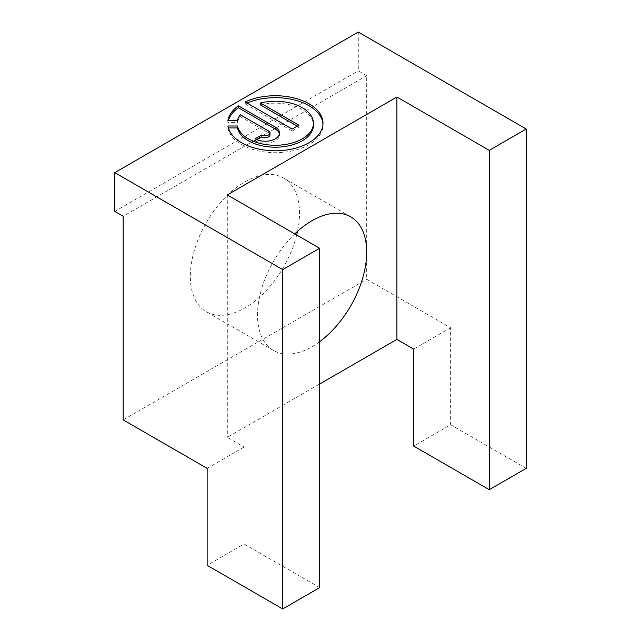 <?xml version="1.0" encoding="UTF-8"?>
<svg xmlns="http://www.w3.org/2000/svg" width="641" height="641" viewBox="0 0 641 641"><rect width="100%" height="100%" fill="white"/><g stroke="black" fill="none" stroke-linecap="round" stroke-linejoin="round"><path stroke-width="0.48" stroke-dasharray="3.21 2.4" d="M260.438 104.916A38.14 22.018 180 0 1 302.288 109.619A38.14 22.018 180 0 1 313.457 125.187M247.041 103.033A47.666 27.523 0 0 0 245.15 103.882L245.15 101.943M228.348 127.944L227.892 127.944A47.666 27.523 0 0 0 241.617 144.65A47.666 27.523 0 0 0 293.562 150.619A47.666 27.523 0 0 0 322.992 125.187A47.666 27.523 0 0 0 322.96 124.218M296.687 234.999A77.184 44.566 -60 0 1 244.926 307.896A77.184 44.566 -60 0 1 206.338 311.718A77.184 44.566 -60 0 1 194.503 249.87A77.184 44.566 -60 0 1 244.926 181.852A77.184 44.566 -60 0 1 283.522 178.03A77.184 44.566 -60 0 1 297.528 231.337M319.659 341.709A77.184 44.566 -60 0 1 312.103 346.677A77.184 44.566 -60 0 1 273.507 350.499A77.184 44.566 -60 0 1 294.772 233.901M319.659 587.621L244.093 543.993L207.139 565.322M244.093 543.993L244.093 447.033L227.299 437.338L319.659 384.007M227.299 194.936L227.299 437.338M526.221 468.363L450.647 424.735L413.701 446.064M358.287 32.05L358.287 70.831L366.684 75.678L366.684 279.292L450.647 327.775L450.647 424.735M114.779 211.418L358.287 70.831M366.684 75.678L123.176 216.265M123.176 419.879L366.684 279.292M244.093 447.033L207.139 468.363M450.647 327.775L413.701 349.105M228.348 120.5A47.666 27.523 0 0 0 227.892 122.439L237.482 122.439L237.482 120.5M237.482 122.439A38.14 22.018 180 0 1 240.215 116.598L240.215 114.659M240.215 116.598L268.579 132.975A4.767 2.748 180 0 1 269.973 134.922M256.921 139.706L255.094 140.756L255.094 138.817M255.094 140.756A14.302 8.253 0 0 0 270.678 142.55A14.302 8.253 0 0 0 279.508 134.922A14.302 8.253 0 0 0 279.412 133.953M227.892 122.439L227.892 120.5M227.892 127.944L227.892 126.005M245.15 103.882L292.176 131.028L292.176 129.089M292.176 131.028L298.914 127.134L298.914 125.195M298.914 127.134L297.24 126.165M268.579 132.975L268.579 131.036M322.992 125.187L322.992 123.248M350.699 216.81L283.522 178.03M273.507 350.499L206.338 311.718M279.508 134.922L279.508 132.983"/><path stroke-width="0.96" d="M302.288 107.68A38.14 22.018 180 0 1 313.457 123.248A38.14 22.018 180 0 1 289.916 143.592A38.14 22.018 180 0 1 248.355 138.817A38.14 22.018 180 0 1 237.482 126.005L227.892 126.005A47.666 27.523 0 0 0 241.617 142.711A47.666 27.523 0 0 0 293.562 148.68A47.666 27.523 0 0 0 322.992 123.248A47.666 27.523 0 0 0 309.026 103.786A47.666 27.523 0 0 0 245.15 101.943L292.176 129.089L298.914 125.195L260.438 102.977A38.14 22.018 180 0 1 302.288 107.68M313.457 123.248L313.457 125.187A38.14 22.018 180 0 1 289.916 145.531A38.14 22.018 180 0 1 248.355 140.756A38.14 22.018 180 0 1 237.482 127.944L237.482 126.005M297.24 126.165L260.438 104.916L260.438 102.977M322.96 124.218A47.666 27.523 0 0 0 309.026 105.725A47.666 27.523 0 0 0 247.041 103.033M297.528 231.337A77.184 44.566 -60 0 1 296.687 234.999M294.772 233.901A77.184 44.566 -60 0 1 312.103 220.632A77.184 44.566 -60 0 1 350.699 216.81A77.184 44.566 -60 0 1 363.856 273.795A77.184 44.566 -60 0 1 319.659 341.709M114.779 172.637L114.779 211.418L123.176 216.265L123.176 419.879L207.139 468.363L207.139 565.322L282.713 608.95L319.659 587.621L319.659 248.267L227.299 194.936L396.907 97.007L396.907 339.41L413.701 349.105L413.701 446.064L489.275 489.692L526.221 468.363L526.221 129.009L358.287 32.05L114.779 172.637L282.713 269.597L282.713 608.95M282.713 269.597L319.659 248.267M319.659 384.007L396.907 339.41M396.907 97.007L489.275 150.339L489.275 489.692M489.275 150.339L526.221 129.009M237.482 120.5A38.14 22.018 180 0 1 240.215 114.659L268.579 131.036A4.767 2.748 180 0 1 269.973 132.983A4.767 2.748 180 0 1 267.033 135.523A4.767 2.748 180 0 1 261.84 134.922L255.094 138.817A14.302 8.253 0 0 0 270.678 140.611A14.302 8.253 0 0 0 279.508 132.983A14.302 8.253 0 0 0 275.326 127.142L238.412 105.829A47.666 27.523 0 0 0 227.892 120.5L237.482 120.5M269.973 132.983L269.973 134.922A4.767 2.748 180 0 1 267.033 137.462A4.767 2.748 180 0 1 261.84 136.862L261.84 134.922M261.84 136.862L256.921 139.706M279.412 133.953A14.302 8.253 0 0 0 275.326 129.081L238.412 107.768L238.412 105.829M238.412 107.768A47.666 27.523 0 0 0 228.348 120.5M237.482 127.944L228.348 127.944M275.326 129.081L275.326 127.142"/></g></svg>

